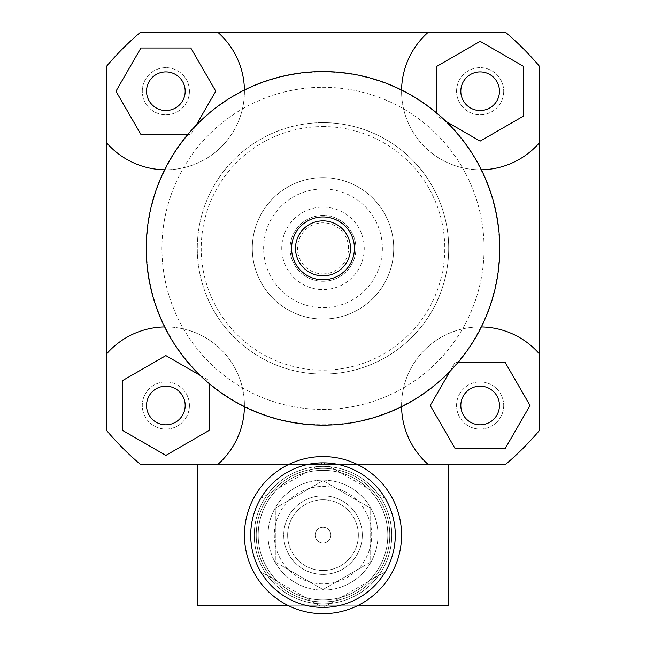<?xml version="1.0" encoding="UTF-8"?>
<svg xmlns="http://www.w3.org/2000/svg" width="646" height="646" viewBox="0 0 646 646"><rect width="100%" height="100%" fill="white"/><g stroke="black" fill="none" stroke-linecap="round" stroke-linejoin="round"><path stroke-width="0.48" stroke-dasharray="3.23 2.42" d="M323 425.141A176.778 176.778 0 0 0 476.094 159.974A176.778 176.778 0 0 0 169.906 159.974A176.778 176.778 0 0 0 323 425.141A176.778 176.778 0 0 0 476.094 159.974A176.778 176.778 0 0 0 169.906 159.974A176.778 176.778 0 0 0 323 425.141A176.778 176.778 0 0 0 476.094 159.974A176.778 176.778 0 0 0 169.906 159.974A176.778 176.778 0 0 0 323 425.141M323 409.427A161.064 161.064 0 0 0 462.488 167.831A161.064 161.064 0 0 0 183.512 167.831A161.064 161.064 0 0 0 323 409.427A161.064 161.064 0 0 0 462.488 167.831A161.064 161.064 0 0 0 183.512 167.831A161.064 161.064 0 0 0 323 409.427M323 279.791A31.428 31.428 0 0 0 350.213 232.649A31.428 31.428 0 0 0 295.787 232.649A31.428 31.428 0 0 0 323 279.791A31.428 31.428 0 0 0 350.213 232.649A31.428 31.428 0 0 0 295.787 232.649A31.428 31.428 0 0 0 323 279.791A31.428 31.428 0 0 0 350.213 232.649A31.428 31.428 0 0 0 295.787 232.649A31.428 31.428 0 0 0 323 279.791M323 273.896A25.533 25.533 0 0 0 345.117 235.596A25.533 25.533 0 0 0 300.883 235.596A25.533 25.533 0 0 0 323 273.896M323 374.066A125.712 125.712 0 0 0 431.867 185.507A125.712 125.712 0 0 0 214.133 185.507A125.712 125.712 0 0 0 323 374.066A125.712 125.712 0 0 1 214.133 185.507A125.712 125.712 0 0 1 431.867 185.507A125.712 125.712 0 0 1 323 374.066M323 424.745A176.382 176.382 0 0 0 475.755 160.168A176.382 176.382 0 0 0 170.245 160.168A176.382 176.382 0 0 0 323 424.745A176.382 176.382 0 0 0 475.755 160.168A176.382 176.382 0 0 0 170.245 160.168A176.382 176.382 0 0 0 323 424.745M362.285 535.13A39.285 39.285 0 0 1 303.362 569.15A39.285 39.285 0 0 1 303.362 501.11A39.285 39.285 0 0 1 362.285 535.13A39.285 39.285 0 0 1 303.362 569.15A39.285 39.285 0 0 1 303.362 501.11A39.285 39.285 0 0 1 362.285 535.13M323 589.564L370.142 562.351L370.142 507.918L323 480.697L275.858 507.918L275.858 562.351L323 589.564L370.142 562.351L370.142 507.918L323 480.697L275.858 507.918L275.858 562.351L323 589.564M389.78 535.13A66.78 66.78 0 0 1 289.61 592.971A66.78 66.78 0 0 1 289.61 477.297A66.78 66.78 0 0 1 389.78 535.13A66.78 66.78 0 0 1 289.61 592.971A66.78 66.78 0 0 1 289.61 477.297A66.78 66.78 0 0 1 389.78 535.13A66.78 66.78 0 0 1 289.61 592.971A66.78 66.78 0 0 1 289.61 477.297A66.78 66.78 0 0 1 389.78 535.13M539.063 353.532A78.57 78.57 0 0 0 424.583 349.938A78.57 78.57 0 0 0 428.169 464.426L448.712 464.426L448.712 605.843L197.288 605.843L448.712 605.843L448.712 464.426L448.712 605.843L197.288 605.843L197.288 464.426L197.288 605.843L197.288 464.426L505.535 464.426L217.831 464.426A78.57 78.57 0 0 0 221.416 349.938A78.57 78.57 0 0 0 106.937 353.532M140.465 464.426L505.535 464.426A282.843 282.843 0 0 0 539.063 430.89A282.843 282.843 0 0 1 505.535 464.426A282.843 282.843 0 0 0 539.063 430.89L539.063 65.827A282.843 282.843 0 0 0 505.535 32.3A282.843 282.843 0 0 1 539.063 65.827A282.843 282.843 0 0 0 505.535 32.3L140.465 32.3A282.843 282.843 0 0 0 106.937 65.827A282.843 282.843 0 0 1 140.465 32.3A282.843 282.843 0 0 0 106.937 65.827L106.937 430.89A282.843 282.843 0 0 0 140.465 464.426A282.843 282.843 0 0 1 106.937 430.89A282.843 282.843 0 0 0 140.465 464.426M165.869 110.539A19.315 19.315 0 0 0 182.592 81.566A19.315 19.315 0 0 0 149.137 81.566A19.315 19.315 0 0 0 165.869 110.539M460.816 91.223A19.315 19.315 0 0 0 489.789 107.955A19.315 19.315 0 0 0 489.789 74.5A19.315 19.315 0 0 0 460.816 91.223M480.131 386.179A19.315 19.315 0 0 0 463.408 415.152A19.315 19.315 0 0 0 496.863 415.152A19.315 19.315 0 0 0 480.131 386.179M196.085 125.3L190.812 134.441L140.917 134.441L115.965 91.223L140.917 48.014L190.812 48.014L215.764 91.223L190.812 134.441L187.825 134.441M446.055 121.448L436.922 116.175L436.922 66.28L480.131 41.328L523.349 66.28L523.349 116.175L480.131 141.127L436.922 116.175L436.922 113.187M449.915 371.418L455.188 362.285L505.083 362.285L530.035 405.494L505.083 448.712L455.188 448.712L430.236 405.494L455.188 362.285L458.175 362.285M185.184 405.494A19.315 19.315 0 0 0 156.211 388.771A19.315 19.315 0 0 0 156.211 422.226A19.315 19.315 0 0 0 185.184 405.494M199.945 375.269L209.078 380.551L209.078 430.446L165.869 455.39L122.651 430.446L122.651 380.551L165.869 355.599L209.078 380.551L209.078 383.53M106.937 143.194A78.57 78.57 0 0 0 221.416 146.779A78.57 78.57 0 0 0 217.831 32.3M244.422 90.004A78.57 78.57 0 0 1 164.649 169.785M481.351 169.785A78.57 78.57 0 0 1 401.578 90.004M428.169 32.3A78.57 78.57 0 0 0 424.583 146.779A78.57 78.57 0 0 0 539.063 143.194M401.578 406.714A78.57 78.57 0 0 1 481.351 326.941M357.246 464.426L288.754 464.426M164.649 326.941A78.57 78.57 0 0 1 244.422 406.714M165.869 386.179A19.315 19.315 0 0 0 149.137 415.152A19.315 19.315 0 0 0 182.592 415.152A19.315 19.315 0 0 0 165.869 386.179A19.315 19.315 0 0 1 182.592 415.152A19.315 19.315 0 0 1 149.137 415.152A19.315 19.315 0 0 1 165.869 386.179M185.184 91.223A19.315 19.315 0 0 0 156.211 74.5A19.315 19.315 0 0 0 156.211 107.955A19.315 19.315 0 0 0 185.184 91.223A19.315 19.315 0 0 1 156.211 107.955A19.315 19.315 0 0 1 156.211 74.5A19.315 19.315 0 0 1 185.184 91.223M480.131 110.539A19.315 19.315 0 0 0 496.863 81.566A19.315 19.315 0 0 0 463.408 81.566A19.315 19.315 0 0 0 480.131 110.539A19.315 19.315 0 0 1 463.408 81.566A19.315 19.315 0 0 1 496.863 81.566A19.315 19.315 0 0 1 480.131 110.539M460.816 405.494A19.315 19.315 0 0 0 489.789 422.226A19.315 19.315 0 0 0 489.789 388.771A19.315 19.315 0 0 0 460.816 405.494A19.315 19.315 0 0 1 489.789 388.771A19.315 19.315 0 0 1 489.789 422.226A19.315 19.315 0 0 1 460.816 405.494M189.431 405.494A23.571 23.571 0 0 1 154.079 425.908A23.571 23.571 0 0 1 154.079 385.081A23.571 23.571 0 0 1 189.431 405.494A23.571 23.571 0 0 1 154.079 425.908A23.571 23.571 0 0 1 154.079 385.081A23.571 23.571 0 0 1 189.431 405.494M503.702 91.223A23.571 23.571 0 0 1 468.35 111.637A23.571 23.571 0 0 1 468.35 70.81A23.571 23.571 0 0 1 503.702 91.223A23.571 23.571 0 0 1 468.35 111.637A23.571 23.571 0 0 1 468.35 70.81A23.571 23.571 0 0 1 503.702 91.223M189.431 91.223A23.571 23.571 0 0 1 154.079 111.637A23.571 23.571 0 0 1 154.079 70.81A23.571 23.571 0 0 1 189.431 91.223A23.571 23.571 0 0 1 154.079 111.637A23.571 23.571 0 0 1 154.079 70.81A23.571 23.571 0 0 1 189.431 91.223M503.702 405.494A23.571 23.571 0 0 1 468.35 425.908A23.571 23.571 0 0 1 468.35 385.081A23.571 23.571 0 0 1 503.702 405.494A23.571 23.571 0 0 1 468.35 425.908A23.571 23.571 0 0 1 468.35 385.081A23.571 23.571 0 0 1 503.702 405.494M499.778 248.363A176.778 176.778 0 0 1 234.611 401.457A176.778 176.778 0 0 1 234.611 95.269A176.778 176.778 0 0 1 499.778 248.363A176.778 176.778 0 0 1 234.611 401.457A176.778 176.778 0 0 1 234.611 95.269A176.778 176.778 0 0 1 499.778 248.363M323 122.651A125.712 125.712 0 0 1 431.867 311.219A125.712 125.712 0 0 1 214.133 311.219A125.712 125.712 0 0 1 323 122.651A125.712 125.712 0 0 0 214.133 311.219A125.712 125.712 0 0 0 431.867 311.219A125.712 125.712 0 0 0 323 122.651M323 126.584A121.779 121.779 0 0 1 428.468 309.248A121.779 121.779 0 0 1 217.532 309.248A121.779 121.779 0 0 1 323 126.584M323 177.65A70.713 70.713 0 0 1 384.241 283.715A70.713 70.713 0 0 1 261.759 283.715A70.713 70.713 0 0 1 323 177.65A70.713 70.713 0 0 1 384.241 283.715A70.713 70.713 0 0 1 261.759 283.715A70.713 70.713 0 0 1 323 177.65M330.857 535.13A7.857 7.857 0 0 1 319.076 541.937A7.857 7.857 0 0 1 319.076 528.331A7.857 7.857 0 0 1 330.857 535.13A7.857 7.857 0 0 1 319.076 541.937A7.857 7.857 0 0 1 319.076 528.331A7.857 7.857 0 0 1 330.857 535.13A7.857 7.857 0 0 0 319.076 528.331A7.857 7.857 0 0 0 319.076 541.937A7.857 7.857 0 0 0 330.857 535.13A7.857 7.857 0 0 1 319.076 541.937A7.857 7.857 0 0 1 319.076 528.331A7.857 7.857 0 0 1 330.857 535.13M254.249 535.13A68.751 68.751 0 0 1 357.375 475.593A68.751 68.751 0 0 1 357.375 594.667A68.751 68.751 0 0 1 254.249 535.13A68.751 68.751 0 0 1 357.375 475.593A68.751 68.751 0 0 1 357.375 594.667A68.751 68.751 0 0 1 254.249 535.13M258.182 535.13A64.818 64.818 0 0 1 355.413 479.001A64.818 64.818 0 0 1 355.413 591.268A64.818 64.818 0 0 1 258.182 535.13M448.712 464.426L197.288 464.426M217.831 464.426L428.169 464.426M391.751 535.13A68.751 68.751 0 0 0 288.625 475.593A68.751 68.751 0 0 0 288.625 594.667A68.751 68.751 0 0 0 391.751 535.13A68.751 68.751 0 0 0 288.625 475.593A68.751 68.751 0 0 0 288.625 594.667A68.751 68.751 0 0 0 391.751 535.13M387.818 535.13A64.818 64.818 0 0 0 290.587 479.001A64.818 64.818 0 0 0 290.587 591.268A64.818 64.818 0 0 0 387.818 535.13M357.246 605.843L288.754 605.843M354.178 258.876A32.906 32.906 0 0 1 312.478 279.54A32.906 32.906 0 0 1 291.822 237.841A32.906 32.906 0 0 1 333.522 217.185A32.906 32.906 0 0 1 354.178 258.876M283.917 235.176A41.247 41.247 0 0 0 331.123 288.802A41.247 41.247 0 0 0 353.96 221.11A41.247 41.247 0 0 0 283.917 235.176M291.822 237.841A32.906 32.906 0 0 1 347.701 226.617A32.906 32.906 0 0 1 329.476 280.622A32.906 32.906 0 0 1 291.822 237.841M266.741 229.387A59.367 59.367 0 0 0 334.693 306.567A59.367 59.367 0 0 0 367.566 209.134A59.367 59.367 0 0 0 266.741 229.387M256.002 225.761A70.713 70.713 0 0 0 336.929 317.687A70.713 70.713 0 0 0 376.077 201.641A70.713 70.713 0 0 0 256.002 225.761A70.713 70.713 0 0 0 336.929 317.687A70.713 70.713 0 0 0 376.077 201.641A70.713 70.713 0 0 0 256.002 225.761M395.279 535.13A72.279 72.279 0 0 1 286.856 597.728A72.279 72.279 0 0 1 286.856 472.533A72.279 72.279 0 0 1 395.279 535.13A72.279 72.279 0 0 0 286.856 472.533A72.279 72.279 0 0 0 286.856 597.728A72.279 72.279 0 0 0 395.279 535.13M401.57 535.13A78.57 78.57 0 0 1 302.934 611.092A78.57 78.57 0 0 1 254.677 496.338A78.57 78.57 0 0 1 401.57 535.13A78.57 78.57 0 0 1 283.715 603.17A78.57 78.57 0 0 1 283.715 467.09A78.57 78.57 0 0 1 401.57 535.13M358.352 535.13A35.352 35.352 0 0 1 305.324 565.751A35.352 35.352 0 0 1 305.324 504.51A35.352 35.352 0 0 1 358.352 535.13A35.352 35.352 0 0 1 305.324 565.751A35.352 35.352 0 0 1 305.324 504.51A35.352 35.352 0 0 1 358.352 535.13M260.144 499.439A72.279 72.279 0 0 0 260.144 570.83L260.144 498.841L323 462.552L385.856 498.841L385.856 571.419L323 607.708L260.144 571.419L260.144 570.83M260.661 571.718A72.279 72.279 0 0 0 322.483 607.41M323.517 607.41A72.279 72.279 0 0 0 385.339 571.718M385.856 570.83A72.279 72.279 0 0 0 385.856 499.439M385.339 498.542A72.279 72.279 0 0 0 323.517 462.851M322.483 462.851A72.279 72.279 0 0 0 260.661 498.542M377.999 535.13A54.999 54.999 0 0 1 295.505 582.765A54.999 54.999 0 0 1 295.505 487.504A54.999 54.999 0 0 1 377.999 535.13A54.999 54.999 0 0 1 295.505 582.765A54.999 54.999 0 0 1 295.505 487.504A54.999 54.999 0 0 1 377.999 535.13A54.999 54.999 0 0 1 295.505 582.765A54.999 54.999 0 0 1 295.505 487.504A54.999 54.999 0 0 1 377.999 535.13M371.708 535.13A48.708 48.708 0 0 0 298.646 492.946A48.708 48.708 0 0 0 298.646 577.322A48.708 48.708 0 0 0 371.708 535.13M260.144 498.841L323 462.552L385.856 498.841L385.856 571.419L323 607.708L260.144 571.419L260.144 498.841"/><path stroke-width="0.97" d="M323 425.141A176.778 176.778 0 0 0 476.094 159.974A176.778 176.778 0 0 0 169.906 159.974A176.778 176.778 0 0 0 323 425.141M323 279.791A31.428 31.428 0 0 0 350.213 232.649A31.428 31.428 0 0 0 295.787 232.649A31.428 31.428 0 0 0 323 279.791M323 275.858A27.495 27.495 0 0 0 346.813 234.611A27.495 27.495 0 0 0 299.187 234.611A27.495 27.495 0 0 0 323 275.858M165.869 110.539A19.315 19.315 0 0 1 149.137 81.566A19.315 19.315 0 0 1 182.592 81.566A19.315 19.315 0 0 1 165.869 110.539M460.816 91.223A19.315 19.315 0 0 1 489.789 74.5A19.315 19.315 0 0 1 489.789 107.955A19.315 19.315 0 0 1 460.816 91.223M480.131 386.179A19.315 19.315 0 0 1 496.863 415.152A19.315 19.315 0 0 1 463.408 415.152A19.315 19.315 0 0 1 480.131 386.179M187.825 134.441L140.917 134.441L115.965 91.223L140.917 48.014L190.812 48.014L215.764 91.223L196.085 125.3M436.922 113.187L436.922 66.28L480.131 41.328L523.349 66.28L523.349 116.175L480.131 141.127L446.055 121.448M458.175 362.285L505.083 362.285L530.035 405.494L505.083 448.712L455.188 448.712L430.236 405.494L449.915 371.418M185.184 405.494A19.315 19.315 0 0 1 156.211 422.226A19.315 19.315 0 0 1 156.211 388.771A19.315 19.315 0 0 1 185.184 405.494M209.078 383.53L209.078 430.446L165.869 455.39L122.651 430.446L122.651 380.551L165.869 355.599L199.945 375.269M164.649 169.785A78.57 78.57 0 0 1 106.937 143.194L106.937 65.827A282.843 282.843 0 0 1 140.465 32.3L217.831 32.3A78.57 78.57 0 0 1 244.422 90.004M401.578 90.004A78.57 78.57 0 0 1 428.169 32.3L505.535 32.3A282.843 282.843 0 0 1 539.063 65.827L539.063 143.194A78.57 78.57 0 0 1 481.351 169.785M357.246 464.426L428.169 464.426A78.57 78.57 0 0 1 401.578 406.714M481.351 326.941A78.57 78.57 0 0 1 539.063 353.532L539.063 430.89A282.843 282.843 0 0 1 505.535 464.426L448.712 464.426L448.712 605.843L357.246 605.843M288.754 605.843L197.288 605.843L197.288 464.426L140.465 464.426A282.843 282.843 0 0 1 106.937 430.89L106.937 143.194M217.831 32.3L428.169 32.3M288.754 464.426L217.831 464.426A78.57 78.57 0 0 0 244.422 406.714M106.937 353.532A78.57 78.57 0 0 1 164.649 326.941M539.063 143.194L539.063 353.532M197.288 464.426L217.831 464.426M428.169 464.426L448.712 464.426M401.57 535.13A78.57 78.57 0 0 0 283.715 467.09A78.57 78.57 0 0 0 283.715 603.17A78.57 78.57 0 0 0 401.57 535.13A78.57 78.57 0 0 0 283.715 467.09A78.57 78.57 0 0 0 283.715 603.17A78.57 78.57 0 0 0 401.57 535.13M395.279 535.13A72.279 72.279 0 0 1 286.856 597.728A72.279 72.279 0 0 1 286.856 472.533A72.279 72.279 0 0 1 395.279 535.13"/></g></svg>

